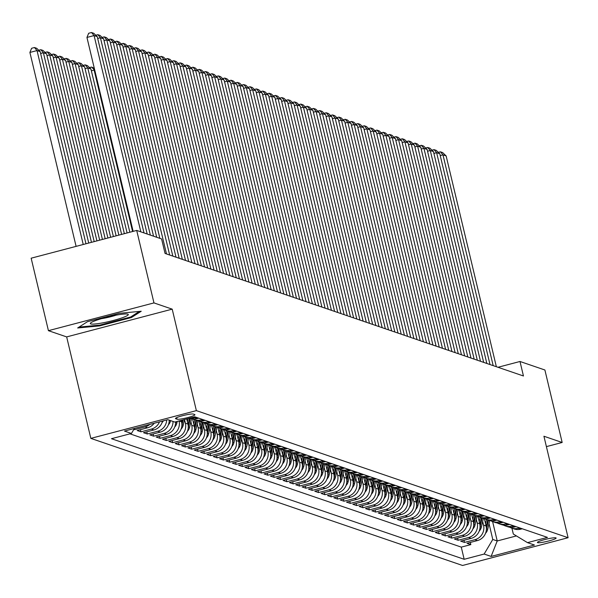 <?xml version="1.0" encoding="UTF-8"?>
<svg xmlns="http://www.w3.org/2000/svg" width="598" height="598" viewBox="0 0 598 598"><rect width="100%" height="100%" fill="white"/><g stroke="black" fill="none" stroke-linecap="round" stroke-linejoin="round"><path stroke-width="0.9" d="M555.893 537.856A9.605 1.166 166.6 0 0 545.615 539.336A9.605 1.166 166.6 0 0 537.423 542.483A9.605 1.166 166.6 0 0 537.639 542.655A9.605 1.166 166.6 0 0 547.925 541.175A9.605 1.166 166.6 0 0 556.11 538.028A9.605 1.166 166.6 0 0 555.893 537.856M90.836 438.379L462.56 565.476L568.1 537.714L196.368 410.624L90.836 438.379L66.662 336.906L172.202 309.151L153.963 302.909L48.423 330.672L66.662 336.906M48.423 330.672L31.156 258.194L136.695 230.432L153.963 302.909M133.847 429.394L134.625 429.656L134.356 428.534M154.179 423.257A12.012 11.706 -71.1 0 1 147.571 427.787L137.159 430.523L140.964 431.823L140.448 429.656M162.544 421.052A12.012 11.706 -71.1 0 1 153.91 429.955L143.505 432.69L147.31 433.991L146.794 431.831M169.234 420.147A12.012 11.706 -71.1 0 1 160.257 432.122L149.844 434.866L153.656 436.166L153.133 433.999M175.558 421.852A12.012 11.706 -71.1 0 1 166.603 434.29L156.19 437.033L159.995 438.334L159.479 436.166M181.231 420.357L181.59 421.867A12.012 11.706 -71.1 0 1 172.942 436.458L162.536 439.201L166.341 440.502L165.825 438.334M186.718 418.914L187.936 424.034A12.012 11.706 -71.1 0 1 179.288 438.633L168.875 441.369L172.68 442.67L172.164 440.502M192.511 418.787L194.275 426.202A12.012 11.706 -71.1 0 1 185.634 440.801L175.221 443.537L179.026 444.837L178.51 442.67M198.857 420.955L200.622 428.37A12.012 11.706 -71.1 0 1 191.973 442.969L181.56 445.704L185.373 447.005L184.857 444.837M205.196 423.13L206.968 430.538A12.012 11.706 -71.1 0 1 198.319 445.136L187.907 447.872L191.711 449.18L191.196 447.012M211.543 425.298L213.307 432.705A12.012 11.706 -71.1 0 1 204.666 447.304L194.253 450.047L198.058 451.348L197.542 449.18M217.889 427.465L219.653 434.873A12.012 11.706 -71.1 0 1 211.004 449.472L200.592 452.215L204.404 453.516L203.881 451.348M224.228 429.633L225.999 437.048A12.012 11.706 -71.1 0 1 217.351 451.647L206.938 454.383L210.743 455.683L210.227 453.516M230.574 431.801L232.338 439.216A12.012 11.706 -71.1 0 1 223.689 453.815L213.284 456.551L217.089 457.851L216.573 455.683M236.92 433.969L238.684 441.384A12.012 11.706 -71.1 0 1 230.036 455.982L219.623 458.718L223.428 460.019L222.912 457.851M243.259 436.136L245.023 443.552A12.012 11.706 -71.1 0 1 236.382 458.15L225.969 460.886L229.774 462.187L229.258 460.026M249.605 438.312L251.369 445.719A12.012 11.706 -71.1 0 1 242.721 460.318L232.308 463.054L236.12 464.362L235.605 462.194M255.944 440.479L257.716 447.887A12.012 11.706 -71.1 0 1 249.067 462.486L238.654 465.229L242.459 466.53L241.943 464.362M262.29 442.647L264.054 450.062A12.012 11.706 -71.1 0 1 255.413 464.653L245.001 467.397L248.805 468.697L248.29 466.53M268.637 444.815L270.401 452.23A12.012 11.706 -71.1 0 1 261.752 466.829L251.339 469.565L255.152 470.865L254.628 468.697M274.975 446.983L276.747 454.398A12.012 11.706 -71.1 0 1 268.098 468.996L257.686 471.732L261.49 473.033L260.975 470.865M281.322 449.15L283.086 456.566A12.012 11.706 -71.1 0 1 274.437 471.164L264.032 473.9L267.837 475.201L267.321 473.033M287.668 451.326L289.432 458.733A12.012 11.706 -71.1 0 1 280.783 473.332L270.371 476.068L274.176 477.368L273.66 475.208M294.007 453.493L295.771 460.901A12.012 11.706 -71.1 0 1 287.13 475.5L276.717 478.243L280.522 479.544L280.006 477.376M300.353 455.661L302.117 463.069A12.012 11.706 -71.1 0 1 293.469 477.667L283.056 480.411L286.868 481.711L286.352 479.544M306.692 457.829L308.463 465.244A12.012 11.706 -71.1 0 1 299.815 479.835L289.402 482.579L293.207 483.879L292.691 481.711M313.038 459.997L314.802 467.412A12.012 11.706 -71.1 0 1 306.161 482.01L295.748 484.746L299.553 486.047L299.037 483.879M319.384 462.164L321.148 469.58A12.012 11.706 -71.1 0 1 312.5 484.178L302.087 486.914L305.899 488.215L305.376 486.047M325.723 464.332L327.495 471.747A12.012 11.706 -71.1 0 1 318.846 486.346L308.433 489.082L312.238 490.382L311.722 488.222M332.069 466.507L333.834 473.915A12.012 11.706 -71.1 0 1 325.185 488.514L314.78 491.25L318.584 492.558L318.069 490.39M338.416 468.675L340.18 476.083A12.012 11.706 -71.1 0 1 331.531 490.681L321.119 493.425L324.923 494.725L324.408 492.558M344.754 470.843L346.519 478.25A12.012 11.706 -71.1 0 1 337.877 492.849L327.465 495.593L331.27 496.893L330.754 494.725M351.101 473.011L352.865 480.426A12.012 11.706 -71.1 0 1 344.216 495.024L333.811 497.76L337.616 499.061L337.1 496.893M357.44 475.178L359.211 482.593A12.012 11.706 -71.1 0 1 350.563 497.192L340.15 499.928L343.955 501.229L343.439 499.061M363.786 477.346L365.55 484.761A12.012 11.706 -71.1 0 1 356.909 499.36L346.496 502.096L350.301 503.396L349.785 501.229M370.132 479.514L371.896 486.929A12.012 11.706 -71.1 0 1 363.248 501.528L352.835 504.264L356.647 505.564L356.131 503.404M376.471 481.689L378.242 489.097A12.012 11.706 -71.1 0 1 369.594 503.695L359.181 506.431L362.986 507.739L362.47 505.572M382.817 483.857L384.581 491.264A12.012 11.706 -71.1 0 1 375.933 505.863L365.528 508.606L369.332 509.907L368.817 507.739M389.163 486.025L390.928 493.44A12.012 11.706 -71.1 0 1 382.279 508.031L371.866 510.774L375.671 512.075L375.155 509.907M395.502 488.192L397.266 495.607A12.012 11.706 -71.1 0 1 388.625 510.206L378.213 512.942L382.017 514.243L381.502 512.075M401.849 490.36L403.613 497.775A12.012 11.706 -71.1 0 1 394.964 512.374L384.559 515.11L388.364 516.41L387.848 514.243M408.187 492.528L409.959 499.943A12.012 11.706 -71.1 0 1 401.31 514.542L390.898 517.277L394.702 518.578L394.187 516.41M414.534 494.703L416.298 502.111A12.012 11.706 -71.1 0 1 407.657 516.709L397.244 519.445L401.049 520.746L400.533 518.586M420.88 496.871L422.644 504.278A12.012 11.706 -71.1 0 1 413.995 518.877L403.583 521.62L407.395 522.921L406.879 520.753M427.219 499.038L428.99 506.446A12.012 11.706 -71.1 0 1 420.342 521.045L409.929 523.788L413.734 525.089L413.218 522.921M433.565 501.206L435.329 508.621A12.012 11.706 -71.1 0 1 426.68 523.213L416.275 525.956L420.08 527.257L419.564 525.089M439.911 503.374L441.675 510.789A12.012 11.706 -71.1 0 1 433.027 525.388L422.614 528.124L426.419 529.424L425.903 527.257M446.25 505.542L448.014 512.957A12.012 11.706 -71.1 0 1 439.373 527.556L428.96 530.291L432.765 531.592L432.249 529.424M452.596 507.709L454.36 515.125A12.012 11.706 -71.1 0 1 445.712 529.723L435.307 532.459L439.111 533.76L438.596 531.6M458.935 509.885L460.707 517.292A12.012 11.706 -71.1 0 1 452.058 531.891L441.645 534.627L445.45 535.935L444.934 533.767M465.281 512.052L467.045 519.46A12.012 11.706 -71.1 0 1 458.404 534.059L447.992 536.802L451.796 538.103L451.281 535.935M471.628 514.22L473.392 521.628A12.012 11.706 -71.1 0 1 464.743 536.227L454.33 538.97L458.143 540.271L457.627 538.103M477.966 516.388L479.738 523.803A12.012 11.706 -71.1 0 1 471.089 538.402L460.677 541.138L464.482 542.438L463.966 540.271M136.695 230.432L161.595 238.946L165.048 253.44L523.452 375.985L519.998 361.484L497.985 367.277M175.648 418.72L177.045 419.198A9.306 1.129 166.6 0 0 187.002 417.763A9.306 1.129 166.6 0 0 194.941 414.713A9.306 1.129 166.6 0 0 194.731 414.549L193.333 414.07A9.306 1.129 166.6 0 0 183.369 415.505A9.306 1.129 166.6 0 0 175.438 418.548A9.306 1.129 166.6 0 0 175.648 418.72L175.55 418.301M511.925 528.176L513.323 534.044L527.496 542.64L547.462 537.393L194.761 416.799L174.795 422.053L167.821 419.669L124.466 431.068L131.44 433.453L111.475 438.708L464.175 559.294L484.141 554.047L492.782 539.448L497.222 540.966L516.41 535.92M527.496 542.64L534.47 545.025L491.115 556.432L484.141 554.047M482.661 521.419L483.543 525.104A12.012 11.706 108.9 0 1 474.894 539.702L464.482 542.438M484.313 518.556L486.077 525.971L483.543 525.104M476.322 519.251L477.197 522.936A12.012 11.706 108.9 0 1 468.548 537.527L458.143 540.271M469.976 517.083L470.85 520.761A12.012 11.706 108.9 0 1 462.209 535.36L451.796 538.103M463.637 514.915L464.511 518.593A12.012 11.706 108.9 0 1 455.863 533.192L445.45 535.935M457.291 512.748L458.165 516.425A12.012 11.706 108.9 0 1 449.517 531.024L439.111 533.76M450.944 510.58L451.826 514.258A12.012 11.706 108.9 0 1 443.178 528.856L432.765 531.592M444.606 508.405L445.48 512.09A12.012 11.706 108.9 0 1 436.832 526.689L426.419 529.424M438.259 506.237L439.134 509.922A12.012 11.706 108.9 0 1 430.493 524.521L420.08 527.257M431.913 504.069L432.795 507.754A12.012 11.706 108.9 0 1 424.146 522.346L413.734 525.089M425.574 501.901L426.449 505.579A12.012 11.706 108.9 0 1 417.8 520.178L407.395 522.921M419.228 499.734L420.102 503.411A12.012 11.706 108.9 0 1 411.461 518.01L401.049 520.746M412.889 497.566L413.764 501.244A12.012 11.706 108.9 0 1 405.115 515.842L394.702 518.578M406.543 495.398L407.417 499.076A12.012 11.706 108.9 0 1 398.769 513.675L388.364 516.41M400.197 493.223L401.079 496.908A12.012 11.706 108.9 0 1 392.43 511.507L382.017 514.243M393.858 491.055L394.732 494.74A12.012 11.706 108.9 0 1 386.084 509.339L375.671 512.075M387.511 488.887L388.386 492.565A12.012 11.706 108.9 0 1 379.745 507.164L369.332 509.907M381.165 486.72L382.047 490.397A12.012 11.706 108.9 0 1 373.399 504.996L362.986 507.739M374.826 484.552L375.701 488.23A12.012 11.706 108.9 0 1 367.052 502.828L356.647 505.564M368.48 482.384L369.355 486.062A12.012 11.706 108.9 0 1 360.714 500.661L350.301 503.396M362.141 480.209L363.016 483.894A12.012 11.706 108.9 0 1 354.367 498.493L343.955 501.229M355.795 478.041L356.67 481.726A12.012 11.706 108.9 0 1 348.021 496.325L337.616 499.061M349.449 475.873L350.331 479.559A12.012 11.706 108.9 0 1 341.682 494.15L331.27 496.893M343.11 473.706L343.985 477.383A12.012 11.706 108.9 0 1 335.336 491.982L324.923 494.725M336.764 471.538L337.638 475.216A12.012 11.706 108.9 0 1 328.997 489.814L318.584 492.558M330.417 469.37L331.299 473.048A12.012 11.706 108.9 0 1 322.651 487.647L312.238 490.382M324.079 467.202L324.953 470.88A12.012 11.706 108.9 0 1 316.305 485.479L305.899 488.215M317.732 465.027L318.607 468.712A12.012 11.706 108.9 0 1 309.966 483.311L299.553 486.047M311.394 462.859L312.268 466.545A12.012 11.706 108.9 0 1 303.62 481.143L293.207 483.879M305.047 460.692L305.922 464.377A12.012 11.706 108.9 0 1 297.273 478.968L286.868 481.711M298.701 458.524L299.583 462.202A12.012 11.706 108.9 0 1 290.934 476.8L280.522 479.544M292.362 456.356L293.237 460.034A12.012 11.706 108.9 0 1 284.588 474.633L274.176 477.368M286.016 454.188L286.891 457.866A12.012 11.706 108.9 0 1 278.249 472.465L267.837 475.201M279.67 452.021L280.552 455.698A12.012 11.706 108.9 0 1 271.903 470.297L261.49 473.033M273.331 449.846L274.205 453.531A12.012 11.706 108.9 0 1 265.557 468.129L255.152 470.865M266.985 447.678L267.859 451.363A12.012 11.706 108.9 0 1 259.218 465.962L248.805 468.697M260.646 445.51L261.52 449.188A12.012 11.706 108.9 0 1 252.872 463.786L242.459 466.53M254.3 443.342L255.174 447.02A12.012 11.706 108.9 0 1 246.526 461.619L236.12 464.362M247.953 441.175L248.835 444.852A12.012 11.706 108.9 0 1 240.187 459.451L229.774 462.187M241.614 439.007L242.489 442.684A12.012 11.706 108.9 0 1 233.84 457.283L223.428 460.019M235.268 436.832L236.143 440.517A12.012 11.706 108.9 0 1 227.502 455.115L217.089 457.851M228.922 434.664L229.804 438.349A12.012 11.706 108.9 0 1 221.155 452.948L210.743 455.683M222.583 432.496L223.458 436.181A12.012 11.706 108.9 0 1 214.809 450.772L204.404 453.516M216.237 430.328L217.111 434.006A12.012 11.706 108.9 0 1 208.47 448.605L198.058 451.348M209.891 428.161L210.773 431.838A12.012 11.706 108.9 0 1 202.124 446.437L191.711 449.18M203.552 425.993L204.426 429.67A12.012 11.706 108.9 0 1 195.778 444.269L185.373 447.005M197.205 423.825L198.088 427.503A12.012 11.706 108.9 0 1 189.439 442.101L179.026 444.837M190.867 421.65L191.741 425.335A12.012 11.706 108.9 0 1 183.093 439.934L172.68 442.67M181.089 429.117A7.953 7.759 -71.1 0 0 183.22 425.208L184.52 419.497L185.395 423.167A12.012 11.706 108.9 0 1 176.754 437.766L166.341 440.502M179.041 420.932L179.056 420.999A12.012 11.706 108.9 0 1 170.408 435.591L159.995 438.334M129.96 433.842L461.275 547.118L470.828 544.606L470.312 542.438M486.077 525.971A12.012 11.706 -71.1 0 1 477.428 540.57L467.023 543.305L470.828 544.606M173.039 421.448A12.012 11.706 108.9 0 1 164.061 433.423L153.656 436.166M166.685 419.96A12.012 11.706 108.9 0 1 157.723 431.255L147.31 433.991M159.479 421.859A12.012 11.706 108.9 0 1 151.376 429.087L140.964 431.823M149.777 424.416A12.012 11.706 108.9 0 1 145.03 426.92L134.625 429.656M196.211 417.292L194.731 417.681A12.012 11.706 108.9 0 1 190.314 417.972M189.91 418.077L190.62 418.316A12.012 11.706 -71.1 0 0 197.273 418.548L198.745 418.159M202.55 419.46L201.078 419.848A12.012 11.706 108.9 0 1 192.578 418.802M194.425 419.617L196.966 420.484A12.012 11.706 -71.1 0 0 203.612 420.723L205.092 420.334M208.896 421.635L207.416 422.024A12.012 11.706 108.9 0 1 198.925 420.97M200.771 421.792L203.305 422.659A12.012 11.706 -71.1 0 0 209.958 422.891L211.43 422.502M215.243 423.803L213.763 424.191A12.012 11.706 108.9 0 1 205.271 423.137M207.117 423.96L209.651 424.827A12.012 11.706 -71.1 0 0 216.297 425.058L217.777 424.67M221.581 425.97L220.109 426.359A12.012 11.706 108.9 0 1 211.61 425.305M213.456 426.127L215.998 426.994A12.012 11.706 -71.1 0 0 222.643 427.226L224.123 426.837M227.928 428.138L226.448 428.527A12.012 11.706 108.9 0 1 217.956 427.473M219.802 428.295L222.336 429.162A12.012 11.706 -71.1 0 0 228.989 429.394L230.462 429.005M234.274 430.306L232.794 430.695A12.012 11.706 108.9 0 1 224.302 429.641M226.141 430.463L228.683 431.33A12.012 11.706 -71.1 0 0 235.328 431.562L236.808 431.173M240.613 432.474L239.14 432.862A12.012 11.706 108.9 0 1 230.641 431.816M232.487 432.631L235.029 433.498A12.012 11.706 -71.1 0 0 241.674 433.729L243.154 433.341M246.959 434.649L245.479 435.038A12.012 11.706 108.9 0 1 236.987 433.984M238.834 434.798L241.368 435.665A12.012 11.706 -71.1 0 0 248.021 435.905L249.493 435.516M253.298 436.817L251.825 437.205A12.012 11.706 108.9 0 1 243.334 436.151M245.173 436.974L247.714 437.841A12.012 11.706 -71.1 0 0 254.359 438.072L255.839 437.684M259.644 438.984L258.164 439.373A12.012 11.706 108.9 0 1 249.672 438.319M251.519 439.141L254.053 440.008A12.012 11.706 -71.1 0 0 260.706 440.24L262.178 439.851M265.99 441.152L264.51 441.541A12.012 11.706 108.9 0 1 256.019 440.487M257.865 441.309L260.399 442.176A12.012 11.706 -71.1 0 0 267.044 442.408L268.524 442.019M272.329 443.32L270.857 443.709A12.012 11.706 108.9 0 1 262.358 442.655M264.204 443.477L266.745 444.344A12.012 11.706 -71.1 0 0 273.391 444.576L274.871 444.187M278.675 445.488L277.195 445.876A12.012 11.706 108.9 0 1 268.704 444.83M270.55 445.645L273.084 446.512A12.012 11.706 -71.1 0 0 279.737 446.743L281.209 446.355M285.022 447.655L283.542 448.044A12.012 11.706 108.9 0 1 275.05 446.998M276.896 447.812L279.43 448.679A12.012 11.706 -71.1 0 0 286.076 448.911L287.556 448.53M291.361 449.831L289.888 450.219A12.012 11.706 108.9 0 1 281.389 449.165M283.235 449.98L285.777 450.855A12.012 11.706 -71.1 0 0 292.422 451.086L293.902 450.698M297.707 451.998L296.227 452.387A12.012 11.706 108.9 0 1 287.735 451.333M289.582 452.155L292.116 453.022A12.012 11.706 -71.1 0 0 298.768 453.254L300.241 452.865M304.046 454.166L302.573 454.555A12.012 11.706 108.9 0 1 294.081 453.501M295.92 454.323L298.462 455.19A12.012 11.706 -71.1 0 0 305.107 455.422L306.587 455.033M310.392 456.334L308.912 456.723A12.012 11.706 108.9 0 1 300.42 455.669M302.267 456.491L304.801 457.358A12.012 11.706 -71.1 0 0 311.453 457.59L312.926 457.201M316.738 458.502L315.258 458.89A12.012 11.706 108.9 0 1 306.767 457.836M308.613 458.659L311.147 459.526A12.012 11.706 -71.1 0 0 317.792 459.757L319.272 459.369M323.077 460.669L321.604 461.058A12.012 11.706 108.9 0 1 313.105 460.012M314.952 460.826L317.493 461.693A12.012 11.706 -71.1 0 0 324.138 461.925L325.618 461.536M329.423 462.837L327.943 463.226A12.012 11.706 108.9 0 1 319.452 462.179M321.298 462.994L323.832 463.861A12.012 11.706 -71.1 0 0 330.485 464.1L331.957 463.712M335.77 465.012L334.289 465.401A12.012 11.706 108.9 0 1 325.798 464.347M327.644 465.169L330.178 466.036A12.012 11.706 -71.1 0 0 336.824 466.268L338.304 465.879M342.108 467.18L340.636 467.569A12.012 11.706 108.9 0 1 332.137 466.515M333.983 467.337L336.524 468.204A12.012 11.706 -71.1 0 0 343.17 468.436L344.65 468.047M348.455 469.348L346.975 469.736A12.012 11.706 108.9 0 1 338.483 468.683M340.329 469.505L342.863 470.372A12.012 11.706 -71.1 0 0 349.516 470.604L350.989 470.215M354.793 471.516L353.321 471.904A12.012 11.706 108.9 0 1 344.829 470.85M346.668 471.673L349.21 472.54A12.012 11.706 -71.1 0 0 355.855 472.771L357.335 472.383M361.14 473.683L359.66 474.072A12.012 11.706 108.9 0 1 351.168 473.018M353.014 473.84L355.548 474.707A12.012 11.706 -71.1 0 0 362.201 474.939L363.681 474.55M367.486 475.851L366.006 476.24A12.012 11.706 108.9 0 1 357.514 475.193M359.361 476.008L361.895 476.875A12.012 11.706 -71.1 0 0 368.54 477.107L370.02 476.718M373.825 478.026L372.352 478.415A12.012 11.706 108.9 0 1 363.853 477.361M365.699 478.176L368.241 479.043A12.012 11.706 -71.1 0 0 374.886 479.282L376.366 478.893M380.171 480.194L378.691 480.583A12.012 11.706 108.9 0 1 370.199 479.529M372.046 480.351L374.58 481.218A12.012 11.706 -71.1 0 0 381.232 481.45L382.705 481.061M386.517 482.362L385.037 482.75A12.012 11.706 108.9 0 1 376.546 481.696M378.392 482.519L380.926 483.386A12.012 11.706 -71.1 0 0 387.571 483.618L389.051 483.229M392.856 484.53L391.384 484.918A12.012 11.706 108.9 0 1 382.884 483.864M384.731 484.686L387.272 485.554A12.012 11.706 -71.1 0 0 393.918 485.785L395.398 485.397M399.202 486.697L397.722 487.086A12.012 11.706 108.9 0 1 389.231 486.032M391.077 486.854L393.611 487.721A12.012 11.706 -71.1 0 0 400.264 487.953L401.736 487.564M405.541 488.865L404.069 489.254A12.012 11.706 108.9 0 1 395.577 488.207M397.416 489.022L399.957 489.889A12.012 11.706 -71.1 0 0 406.603 490.121L408.083 489.732M411.887 491.033L410.407 491.421A12.012 11.706 108.9 0 1 401.916 490.375M403.762 491.19L406.296 492.057A12.012 11.706 -71.1 0 0 412.949 492.289L414.429 491.907M418.234 493.208L416.754 493.597A12.012 11.706 108.9 0 1 408.262 492.543M410.108 493.357L412.642 494.232A12.012 11.706 -71.1 0 0 419.295 494.464L420.768 494.075M424.573 495.376L423.1 495.764A12.012 11.706 108.9 0 1 414.601 494.71M416.447 495.533L418.989 496.4A12.012 11.706 -71.1 0 0 425.634 496.632L427.114 496.243M430.919 497.543L429.439 497.932A12.012 11.706 108.9 0 1 420.947 496.878M422.793 497.7L425.328 498.568A12.012 11.706 -71.1 0 0 431.98 498.799L433.453 498.411M437.265 499.711L435.785 500.1A12.012 11.706 108.9 0 1 427.293 499.046M429.14 499.868L431.674 500.735A12.012 11.706 -71.1 0 0 438.319 500.967L439.799 500.578M443.604 501.879L442.131 502.268A12.012 11.706 108.9 0 1 433.632 501.214M435.479 502.036L438.02 502.903A12.012 11.706 -71.1 0 0 444.665 503.135L446.145 502.746M449.95 504.047L448.47 504.435A12.012 11.706 108.9 0 1 439.979 503.389M441.825 504.204L444.359 505.071A12.012 11.706 -71.1 0 0 451.012 505.303L452.484 504.914M456.289 506.222L454.816 506.603A12.012 11.706 108.9 0 1 446.325 505.557M448.164 506.371L450.705 507.239A12.012 11.706 -71.1 0 0 457.35 507.478L458.83 507.089M462.635 508.39L461.155 508.778A12.012 11.706 108.9 0 1 452.664 507.724M454.51 508.547L457.044 509.414A12.012 11.706 -71.1 0 0 463.697 509.646L465.177 509.257M468.982 510.557L467.501 510.946A12.012 11.706 108.9 0 1 459.01 509.892M460.856 510.714L463.39 511.582A12.012 11.706 -71.1 0 0 470.043 511.813L471.516 511.425M475.32 512.725L473.848 513.114A12.012 11.706 108.9 0 1 465.349 512.06M467.195 512.882L469.736 513.749A12.012 11.706 -71.1 0 0 476.382 513.981L477.862 513.592M481.667 514.893L480.187 515.282A12.012 11.706 108.9 0 1 471.695 514.228M473.541 515.05L476.075 515.917A12.012 11.706 -71.1 0 0 482.728 516.149L484.201 515.76M488.013 517.061L486.533 517.449A12.012 11.706 108.9 0 1 478.041 516.395M479.888 517.218L482.422 518.085A12.012 11.706 -71.1 0 0 489.067 518.317L490.547 517.928M494.352 519.228L492.879 519.617A12.012 11.706 108.9 0 1 484.38 518.571M486.226 519.385L488.768 520.253A12.012 11.706 -71.1 0 0 495.413 520.484L496.893 520.096M500.698 521.404L499.218 521.792A12.012 11.706 108.9 0 1 490.726 520.738M492.573 521.553L495.107 522.428A12.012 11.706 -71.1 0 0 501.759 522.659L503.232 522.271M507.037 523.571L505.564 523.96A12.012 11.706 108.9 0 1 497.073 522.906M498.911 523.728L501.453 524.596A12.012 11.706 -71.1 0 0 508.098 524.827L509.578 524.439M513.383 525.739L511.903 526.128A12.012 11.706 108.9 0 1 503.411 525.074M505.258 525.896L507.799 526.763A12.012 11.706 -71.1 0 0 514.444 526.995L515.925 526.606M519.729 527.907L518.249 528.296A12.012 11.706 108.9 0 1 509.758 527.242M511.604 528.064L514.138 528.931A12.012 11.706 -71.1 0 0 520.791 529.163L522.263 528.774M546.4 446.624L562.165 442.483L544.898 369.998L519.998 361.484M562.165 442.483L543.926 436.241L568.1 537.714M172.202 309.151L196.368 410.624M492.603 521.568L497.222 540.966L491.115 556.432M489.007 523.586L492.782 539.448M134.401 428.452L131.44 433.453M461.275 547.118L464.175 559.294M77.658 327.973L99.672 325.888L131.448 317.523L141.225 311.252L119.211 313.337L87.428 321.702L77.658 327.973M131.239 316.619L131.448 317.523M99.492 325.14L99.672 325.888M140.836 231.852L94.08 35.566L86.949 37.442L133.145 231.366M144.013 232.936L97.25 36.65L94.08 35.566L91.516 32.524L93.737 33.286L97.25 36.65M86.949 37.442L88.661 33.271L91.516 32.524M83.227 244.492L37.031 50.576L40.201 51.66L85.97 243.775M29.9 52.445L31.619 48.281L34.467 47.526L37.031 50.576L29.9 52.445L76.096 246.369M34.467 47.526L36.687 48.288L40.201 51.66M127.837 314.159A19.517 2.37 166.6 0 0 127.74 314.122A19.517 2.37 166.6 0 0 108.754 316.731A19.517 2.37 166.6 0 0 90.627 322.965A19.517 2.37 166.6 0 0 90.761 323.907A19.517 2.37 166.6 0 0 113.426 320.446A19.517 2.37 166.6 0 0 127.837 314.159M139.319 311.431L130.626 317.007L99.836 325.11L79.041 327.084M101.481 318.652A13.358 1.622 166.6 0 0 116.109 315.161M147.183 234.02L100.419 37.734L97.683 38.459M150.352 235.104L103.596 38.818L100.419 37.734L97.863 34.691L100.083 35.454L103.596 38.818M95.777 35.237L97.863 34.691M153.529 236.188L106.765 39.902L104.022 40.627M156.698 237.271L109.935 40.993L106.765 39.902L104.202 36.859L106.422 37.622L109.935 40.993M102.123 37.412L104.202 36.859M159.868 238.355L113.112 42.077L110.368 42.794M166.498 253.941L116.281 43.161L113.112 42.077L110.548 39.027L112.768 39.789L116.281 43.161M108.462 39.58L110.548 39.027M169.668 255.025L119.451 44.245L116.707 44.962M172.837 256.108L122.62 45.328L119.451 44.245L116.894 41.202L119.114 41.957L122.62 45.328M114.809 41.748L116.894 41.202M88.713 243.05L43.377 52.744L46.547 53.827L91.457 242.332M38.728 50.247L40.814 49.701L43.377 52.744L40.634 53.461M40.814 49.701L43.034 50.456L46.547 53.827M94.192 241.614L49.716 54.911L52.893 55.995L96.936 240.889M45.074 52.415L47.16 51.869L49.716 54.911L46.973 55.629M47.16 51.869L49.38 52.624L52.893 55.995M99.679 240.172L56.063 57.079L59.232 58.163L102.422 239.447M51.421 54.582L53.499 54.037L56.063 57.079L53.319 57.797M53.499 54.037L55.719 54.792L59.232 58.163M162.058 422.607A7.953 7.759 -71.1 0 0 163.381 420.835M105.166 238.729L62.401 59.247L65.578 60.331L107.902 238.004M57.759 56.75L59.845 56.205L62.401 59.247L59.665 59.972M59.845 56.205L62.065 56.967L65.578 60.331M176.006 257.192L125.797 46.412L123.053 47.13M179.183 258.276L128.966 47.496L125.797 46.412L123.233 43.37L125.453 44.125L128.966 47.496M121.155 43.916L123.233 43.37M168.404 424.774A7.953 7.759 -71.1 0 0 170.535 420.872L170.594 420.611M110.645 237.286L68.748 61.415L71.917 62.498L113.388 236.561M64.106 58.918L66.184 58.372L68.748 61.415L66.004 62.14M169.219 420.88A7.953 7.759 -71.1 0 0 169.331 420.461L169.391 420.2M66.184 58.372L68.404 59.135L71.917 62.498M182.353 259.36L132.136 48.58L129.4 49.305M185.522 260.444L135.312 49.664L132.136 48.58L129.579 45.538L131.799 46.293L135.312 49.664M127.494 46.083L129.579 45.538M174.751 426.942A7.953 7.759 -71.1 0 0 176.881 423.04L177.247 421.403M116.132 235.844L75.094 63.582L78.263 64.674L118.867 235.119M70.452 61.093L72.53 60.54L75.094 63.582L72.351 64.307M175.565 423.048A7.953 7.759 -71.1 0 0 175.67 422.629L175.864 421.769M72.53 60.54L74.75 61.302L78.263 64.674M188.699 261.528L138.482 50.748L135.739 51.473M191.868 262.612L141.651 51.832L138.482 50.748L135.918 47.705L138.138 48.468L141.651 51.832M133.84 48.251L135.918 47.705M121.611 234.401L81.433 65.758L84.61 66.841L124.354 233.676M76.791 63.261L78.876 62.708L81.433 65.758L78.697 66.475M181.912 425.223A7.953 7.759 -71.1 0 0 182.016 424.797L183.138 419.856M182.263 420.088L181.725 422.48M78.876 62.708L81.096 63.47L84.61 66.841M195.038 263.696L144.828 52.916L142.085 53.641M198.215 264.779L147.998 53.999L144.828 52.916L142.264 49.873L144.484 50.636L147.998 53.999M140.179 50.419L142.264 49.873M187.436 431.285A7.953 7.759 -71.1 0 0 189.566 427.376L191.554 418.593M127.097 232.958L87.779 67.925L90.948 69.009L129.833 232.233M187.406 421.822L188.153 418.54M83.137 65.429L85.215 64.883L87.779 67.925L85.036 68.643M188.25 427.391A7.953 7.759 -71.1 0 0 188.363 426.965L190.343 418.226M189.536 418.174L188.064 424.647M85.215 64.883L87.435 65.638L90.948 69.009M201.384 265.863L151.167 55.091L148.431 55.808M204.553 266.947L154.344 56.175L151.167 55.091L148.61 52.041L150.831 52.803L154.344 56.175M146.525 52.594L148.61 52.041M193.774 433.453A7.953 7.759 -71.1 0 0 195.912 429.543L197.901 420.76M193.752 423.989L194.716 419.721M132.577 231.516L94.125 70.093L91.382 70.811M194.597 429.558A7.953 7.759 -71.1 0 0 194.701 429.132L196.69 420.394M195.927 420.132L194.41 426.823M94.776 70.317L91.561 67.051L94.297 68.307M89.476 67.596L91.561 67.051M207.73 268.039L157.513 57.258L154.77 57.976M210.9 269.122L160.683 58.342L157.513 57.258L154.949 54.209L157.169 54.971L160.683 58.342M152.871 54.762L154.949 54.209M200.121 435.621A7.953 7.759 -71.1 0 0 202.251 431.719L204.247 422.935M200.098 426.157L201.063 421.889M200.935 431.726A7.953 7.759 -71.1 0 0 201.048 431.308L203.028 422.562M202.266 422.3L200.749 428.99M214.069 270.206L163.859 59.426L161.116 60.144M217.246 271.29L167.029 60.51L163.859 59.426L161.296 56.384L163.516 57.139L167.029 60.51M159.21 56.93L161.296 56.384M206.467 437.788A7.953 7.759 -71.1 0 0 208.597 433.886L210.586 425.103M206.437 428.325L207.409 424.057M207.282 433.894A7.953 7.759 -71.1 0 0 207.394 433.475L209.375 424.73M208.612 424.468L207.095 431.158M220.415 272.374L170.198 61.594L167.455 62.312M223.585 273.458L173.368 62.678L170.198 61.594L167.642 58.552L169.862 59.307L173.368 62.678M165.556 59.097L167.642 58.552M212.806 439.956A7.953 7.759 -71.1 0 0 214.936 436.054L216.932 427.271M212.783 430.5L213.748 426.225M213.628 436.062A7.953 7.759 -71.1 0 0 213.733 435.643L215.714 426.897M214.959 426.636L213.441 433.326M226.754 274.542L176.545 63.762L173.801 64.487M229.931 275.626L179.714 64.846L176.545 63.762L173.981 60.719L176.201 61.474L179.714 64.846M171.903 61.265L173.981 60.719M219.152 442.131A7.953 7.759 -71.1 0 0 221.282 438.222L223.278 429.439M219.122 432.668L220.094 428.392M219.967 438.229A7.953 7.759 -71.1 0 0 220.079 437.811L222.06 429.065M221.297 428.803L219.78 435.494M233.1 276.71L182.883 65.93L180.148 66.655M236.27 277.793L186.06 67.013L182.883 65.93L180.327 62.887L182.547 63.65L186.06 67.013M178.241 63.433L180.327 62.887M225.498 444.299A7.953 7.759 -71.1 0 0 227.629 440.39L229.617 431.607M225.468 434.836L226.44 430.567M226.313 440.405A7.953 7.759 -71.1 0 0 226.418 439.979L228.406 431.233M227.644 430.979L226.126 437.661M239.447 278.877L189.23 68.097L186.486 68.822M242.616 279.961L192.399 69.181L189.23 68.097L186.666 65.055L188.886 65.817L192.399 69.181M184.588 65.608L186.666 65.055M231.837 446.467A7.953 7.759 -71.1 0 0 233.968 442.557L235.963 433.774M231.815 437.003L232.779 432.735M232.659 442.572A7.953 7.759 -71.1 0 0 232.764 442.146L234.745 433.408M233.982 433.146L232.473 439.829M245.785 281.045L195.576 70.272L192.833 70.99M248.962 282.136L198.745 71.356L195.576 70.272L193.012 67.223L195.232 67.985L198.745 71.356M190.926 67.776L193.012 67.223M238.183 448.635A7.953 7.759 -71.1 0 0 240.314 444.733L242.302 435.942M238.154 439.171L239.125 434.903M238.998 444.74A7.953 7.759 -71.1 0 0 239.11 444.314L241.091 435.576M240.329 435.314L238.811 442.004M252.132 283.22L201.915 72.44L199.179 73.158M255.301 284.304L205.092 73.524L201.915 72.44L199.358 69.398L201.578 70.153L205.092 73.524M197.273 69.944L199.358 69.398M244.522 450.802A7.953 7.759 -71.1 0 0 246.66 446.9L248.648 438.117M244.5 441.339L245.472 437.071M245.344 446.908A7.953 7.759 -71.1 0 0 245.449 446.489L247.437 437.743M246.675 437.482L245.158 444.172M258.478 285.388L208.261 74.608L205.518 75.326M261.647 286.472L211.43 75.692L208.261 74.608L205.697 71.566L207.917 72.321L211.43 75.692M203.619 72.111L205.697 71.566M250.868 452.97A7.953 7.759 -71.1 0 0 252.999 449.068L254.995 440.285M250.846 443.507L251.81 439.238M251.691 449.076A7.953 7.759 -71.1 0 0 251.795 448.657L253.776 439.911M253.014 439.65L251.496 446.34M264.817 287.556L214.607 76.776L211.864 77.493M267.994 288.64L217.777 77.86L214.607 76.776L212.043 73.733L214.263 74.488L217.777 77.86M209.958 74.279L212.043 73.733M257.215 455.138A7.953 7.759 -71.1 0 0 259.345 451.236L261.333 442.453M257.185 445.682L258.157 441.406M258.03 451.243A7.953 7.759 -71.1 0 0 258.142 450.825L260.123 442.079M259.36 441.817L257.843 448.507M271.163 289.724L220.946 78.943L218.203 79.669M274.333 290.807L224.115 80.027L220.946 78.943L218.39 75.901L220.61 76.664L224.115 80.027M216.304 76.447L218.39 75.901M263.554 457.313A7.953 7.759 -71.1 0 0 265.684 453.404L267.68 444.62M263.531 447.85L264.495 443.574M264.376 453.411A7.953 7.759 -71.1 0 0 264.48 452.992L266.461 444.247M265.706 443.993L264.189 450.675M277.502 291.891L227.292 81.111L224.549 81.836M280.679 292.975L230.462 82.195L227.292 81.111L224.728 78.069L226.948 78.831L230.462 82.195M222.65 78.615L224.728 78.069M269.9 459.481A7.953 7.759 -71.1 0 0 272.03 455.571L274.026 446.788M269.87 450.017L270.842 445.749M270.715 455.586A7.953 7.759 -71.1 0 0 270.827 455.16L272.808 446.422M272.045 446.16L270.528 452.843M283.848 294.059L233.631 83.279L230.895 84.004M287.018 295.143L236.808 84.37L233.631 83.279L231.075 80.237L233.295 80.999L236.808 84.37M228.989 80.79L231.075 80.237M276.246 461.649A7.953 7.759 -71.1 0 0 278.376 457.739L280.365 448.956M276.216 452.185L277.188 447.917M277.061 457.754A7.953 7.759 -71.1 0 0 277.166 457.328L279.154 448.59M278.391 448.328L276.874 455.018M290.194 296.227L239.977 85.454L237.234 86.172M293.364 297.318L243.147 86.538L239.977 85.454L237.413 82.404L239.634 83.167L243.147 86.538M235.335 82.958L237.413 82.404M282.585 463.816A7.953 7.759 -71.1 0 0 284.715 459.914L286.711 451.124M282.562 454.353L283.527 450.085M283.407 459.922A7.953 7.759 -71.1 0 0 283.512 459.496L285.493 450.757M284.738 450.496L283.22 457.186M296.533 298.402L246.324 87.622L243.58 88.34M299.71 299.486L249.493 88.706L246.324 87.622L243.76 84.58L245.98 85.335L249.493 88.706M241.674 85.125L243.76 84.58M288.931 465.984A7.953 7.759 -71.1 0 0 291.062 462.082L293.05 453.299M288.901 456.521L289.873 452.252M289.746 462.09A7.953 7.759 -71.1 0 0 289.858 461.671L291.839 452.925M291.077 452.664L289.559 459.354M302.88 300.57L252.662 89.79L249.927 90.507M306.049 301.654L255.839 90.874L252.662 89.79L250.106 86.747L252.326 87.502L255.839 90.874M248.021 87.293L250.106 86.747M295.27 468.152A7.953 7.759 -71.1 0 0 297.408 464.25L299.396 455.467M295.248 458.688L296.219 454.42M296.092 464.257A7.953 7.759 -71.1 0 0 296.197 463.839L298.185 455.093M297.423 454.831L295.905 461.521M309.226 302.738L259.009 91.957L256.265 92.683M312.395 303.821L262.178 93.041L259.009 91.957L256.445 88.915L258.665 89.67L262.178 93.041M254.367 89.461L256.445 88.915M301.616 470.32A7.953 7.759 -71.1 0 0 303.747 466.418L305.742 457.634M301.594 460.864L302.558 456.588M302.439 466.425A7.953 7.759 -71.1 0 0 302.543 466.006L304.524 457.261M303.762 456.999L302.244 463.689M315.565 304.905L265.355 94.125L262.612 94.85M318.741 305.989L268.524 95.209L265.355 94.125L262.791 91.083L265.011 91.845L268.524 95.209M260.706 91.629L262.791 91.083M307.963 472.495A7.953 7.759 -71.1 0 0 310.093 468.585L312.081 459.802M307.933 463.031L308.904 458.756M308.777 468.6A7.953 7.759 -71.1 0 0 308.889 468.174L310.87 459.428M310.108 459.174L308.59 465.857M321.911 307.073L271.694 96.293L268.951 97.018M325.08 308.157L274.871 97.377L271.694 96.293L269.137 93.251L271.357 94.013L274.871 97.377M267.052 93.796L269.137 93.251M314.301 474.663A7.953 7.759 -71.1 0 0 316.432 470.753L318.428 461.97M314.279 465.199L315.243 460.931M315.124 470.768A7.953 7.759 -71.1 0 0 315.228 470.342L317.209 461.604M316.454 461.342L314.937 468.025M328.257 309.241L278.04 98.468L275.297 99.186M331.427 310.325L281.209 99.552L278.04 98.468L275.476 95.418L277.696 96.181L281.209 99.552M273.398 95.972L275.476 95.418M320.648 476.83A7.953 7.759 -71.1 0 0 322.778 472.921L324.774 464.138M320.618 467.367L321.589 463.099M321.462 472.936A7.953 7.759 -71.1 0 0 321.575 472.51L323.555 463.771M322.793 463.51L321.276 470.2M334.596 311.416L284.379 100.636L281.643 101.354M337.765 312.5L287.556 101.72L284.379 100.636L281.822 97.586L284.043 98.349L287.556 101.72M279.737 98.139L281.822 97.586M326.994 478.998A7.953 7.759 -71.1 0 0 329.124 475.096L331.113 466.313M326.964 469.535L327.936 465.266M327.809 475.104A7.953 7.759 -71.1 0 0 327.913 474.685L329.902 465.939M329.139 465.678L327.622 472.368M340.942 313.584L290.725 102.804L287.982 103.521M344.112 314.668L293.895 103.888L290.725 102.804L288.161 99.761L290.381 100.516L293.895 103.888M286.083 100.307L288.161 99.761M333.333 481.166A7.953 7.759 -71.1 0 0 335.463 477.264L337.459 468.481M333.31 471.702L334.275 467.434M334.155 477.271A7.953 7.759 -71.1 0 0 334.26 476.853L336.24 468.107M335.485 467.845L333.968 474.535M347.281 315.751L297.071 104.971L294.328 105.689M350.458 316.835L300.241 106.055L297.071 104.971L294.508 101.929L296.728 102.684L300.241 106.055M292.422 102.475L294.508 101.929M339.679 483.334A7.953 7.759 -71.1 0 0 341.809 479.432L343.798 470.648M339.649 473.878L340.621 469.602M340.494 479.439A7.953 7.759 -71.1 0 0 340.606 479.02L342.587 470.275M341.824 470.013L340.307 476.703M353.627 317.919L303.41 107.139L300.674 107.864M356.797 319.003L306.587 108.223L303.41 107.139L300.854 104.097L303.074 104.852L306.587 108.223M298.768 104.643L300.854 104.097M346.018 485.509A7.953 7.759 -71.1 0 0 348.156 481.599L350.144 472.816M345.995 476.045L346.967 471.77M346.84 481.607A7.953 7.759 -71.1 0 0 346.945 481.188L348.933 472.442M348.171 472.181L346.653 478.871M359.974 320.087L309.757 109.307L307.013 110.032M363.143 321.171L312.926 110.391L309.757 109.307L307.193 106.265L309.413 107.027L312.926 110.391M305.115 106.81L307.193 106.265M352.364 487.676A7.953 7.759 -71.1 0 0 354.494 483.767L356.49 474.984M352.342 478.213L353.306 473.945M353.186 483.782A7.953 7.759 -71.1 0 0 353.291 483.356L355.272 474.61M354.509 474.356L352.992 481.039M366.312 322.255L316.103 111.475L313.359 112.2M369.489 323.339L319.272 112.559L316.103 111.475L313.539 108.432L315.759 109.195L319.272 112.559M311.453 108.986L313.539 108.432M358.71 489.844A7.953 7.759 -71.1 0 0 360.841 485.935L362.829 477.152M358.68 480.381L359.652 476.113M359.525 485.95A7.953 7.759 -71.1 0 0 359.637 485.524L361.618 476.785M360.856 476.524L359.338 483.206M372.659 324.422L322.442 113.65L319.698 114.368M375.828 325.514L325.618 114.734L322.442 113.65L319.885 110.6L322.105 111.363L325.618 114.734M317.8 111.153L319.885 110.6M365.049 492.012A7.953 7.759 -71.1 0 0 367.179 488.11L369.175 479.319M365.027 482.549L365.991 478.28M365.871 488.118A7.953 7.759 -71.1 0 0 365.976 487.691L367.957 478.953M367.202 478.692L365.684 485.382M379.005 326.598L328.788 115.818L326.045 116.535M382.174 327.682L331.957 116.902L328.788 115.818L326.224 112.775L328.444 113.53L331.957 116.902M324.146 113.321L326.224 112.775M371.395 494.18A7.953 7.759 -71.1 0 0 373.526 490.278L375.522 481.495M371.365 484.716L372.337 480.448M372.21 490.285A7.953 7.759 -71.1 0 0 372.322 489.867L374.303 481.121M373.541 480.859L372.023 487.549M385.344 328.765L335.127 117.985L332.391 118.703M388.513 329.849L338.304 119.069L335.127 117.985L332.57 114.943L334.79 115.698L338.304 119.069M330.485 115.489L332.57 114.943M377.742 496.347A7.953 7.759 -71.1 0 0 379.872 492.446L381.86 483.662M377.712 486.884L378.684 482.616M378.556 492.453A7.953 7.759 -71.1 0 0 378.661 492.034L380.649 483.289M379.887 483.027L378.37 489.717M391.69 330.933L341.473 120.153L338.73 120.871M394.859 332.017L344.642 121.237L341.473 120.153L338.909 117.111L341.129 117.866L344.642 121.237M336.831 117.657L338.909 117.111M384.08 498.515A7.953 7.759 -71.1 0 0 386.211 494.613L388.207 485.83M384.058 489.059L385.022 484.784M384.903 494.621A7.953 7.759 -71.1 0 0 385.007 494.202L386.988 485.456M386.233 485.195L384.716 491.885M398.029 333.101L347.819 122.321L345.076 123.046M401.206 334.185L350.989 123.405L347.819 122.321L345.255 119.279L347.475 120.041L350.989 123.405M343.177 119.824L345.255 119.279M390.427 500.69A7.953 7.759 -71.1 0 0 392.557 496.781L394.545 487.998M390.397 491.227L391.369 486.951M391.242 496.789A7.953 7.759 -71.1 0 0 391.354 496.37L393.335 487.624M392.572 487.37L391.055 494.053M404.375 335.269L354.158 124.489L351.422 125.214M407.544 336.353L357.335 125.573L354.158 124.489L351.602 121.446L353.822 122.209L357.335 125.573M349.516 121.992L351.602 121.446M396.766 502.858A7.953 7.759 -71.1 0 0 398.903 498.949L400.892 490.166M396.743 493.395L397.715 489.127M397.588 498.964A7.953 7.759 -71.1 0 0 397.692 498.538L399.681 489.799M398.918 489.538L397.401 496.22M410.721 337.436L360.504 126.656L357.761 127.381M413.891 338.52L363.674 127.748L360.504 126.656L357.94 123.614L360.16 124.377L363.674 127.748M355.862 124.167L357.94 123.614M403.112 505.026A7.953 7.759 -71.1 0 0 405.242 501.117L407.238 492.333M403.089 495.563L404.054 491.294M403.934 501.131A7.953 7.759 -71.1 0 0 404.039 500.705L406.02 491.967M405.257 491.706L403.74 498.396M417.06 339.604L366.851 128.832L364.107 129.549M420.237 340.696L370.02 129.916L366.851 128.832L364.287 125.782L366.507 126.544L370.02 129.916M362.201 126.335L364.287 125.782M409.458 507.194A7.953 7.759 -71.1 0 0 411.588 503.292L413.577 494.501M409.428 497.73L410.4 493.462M410.273 503.299A7.953 7.759 -71.1 0 0 410.385 502.873L412.366 494.135M411.603 493.873L410.086 500.563M423.406 341.779L373.189 130.999L370.446 131.717M426.576 342.863L376.366 132.083L373.189 130.999L370.633 127.957L372.853 128.712L376.366 132.083M368.547 128.503L370.633 127.957M415.797 509.361A7.953 7.759 -71.1 0 0 417.927 505.46L419.923 496.676M415.774 499.898L416.739 495.63M416.619 505.467A7.953 7.759 -71.1 0 0 416.724 505.048L418.705 496.303M417.95 496.041L416.432 502.731M429.753 343.947L379.536 133.167L376.792 133.885M432.922 345.031L382.705 134.251L379.536 133.167L376.972 130.125L379.192 130.88L382.705 134.251M374.894 130.67L376.972 130.125M422.143 511.529A7.953 7.759 -71.1 0 0 424.274 507.627L426.269 498.844M422.113 502.073L423.085 497.798M422.958 507.635A7.953 7.759 -71.1 0 0 423.07 507.216L425.051 498.47M424.288 498.209L422.771 504.899M436.091 346.115L385.874 135.335L383.139 136.06M439.261 347.199L389.051 136.419L385.874 135.335L383.318 132.293L385.538 133.048L389.051 136.419M381.232 132.838L383.318 132.293M428.489 513.697A7.953 7.759 -71.1 0 0 430.62 509.795L432.608 501.012M428.46 504.241L429.431 499.965M429.304 509.802A7.953 7.759 -71.1 0 0 429.409 509.384L431.397 500.638M430.635 500.377L429.117 507.067M442.438 348.283L392.221 137.503L389.477 138.228M445.607 349.367L395.39 138.587L392.221 137.503L389.657 134.46L391.877 135.223L395.39 138.587M387.579 135.006L389.657 134.46M434.828 515.872A7.953 7.759 -71.1 0 0 436.959 511.963L438.954 503.18M434.806 506.409L435.77 502.133M435.65 511.978A7.953 7.759 -71.1 0 0 435.755 511.552L437.736 502.806M436.981 502.552L435.464 509.234M448.777 350.45L398.567 139.67L395.824 140.395M451.953 351.534L401.736 140.754L398.567 139.67L396.003 136.628L398.223 137.391L401.736 140.754M393.925 137.174L396.003 136.628M441.175 518.04A7.953 7.759 -71.1 0 0 443.305 514.13L445.293 505.347M441.145 508.577L442.116 504.308M441.989 514.145A7.953 7.759 -71.1 0 0 442.101 513.719L444.082 504.981M443.32 504.719L441.802 511.402M455.123 352.618L404.906 141.846L402.17 142.563M458.292 353.702L408.083 142.929L404.906 141.846L402.349 138.796L404.569 139.558L408.083 142.929M400.264 139.349L402.349 138.796M447.513 520.208A7.953 7.759 -71.1 0 0 449.651 516.306L451.64 507.515M447.491 510.744L448.463 506.476M448.336 516.313A7.953 7.759 -71.1 0 0 448.44 515.887L450.429 507.149M449.666 506.887L448.149 513.577M461.469 354.793L411.252 144.013L408.509 144.731M464.639 355.877L414.421 145.097L411.252 144.013L408.688 140.971L410.908 141.726L414.421 145.097M406.61 141.517L408.688 140.971M453.86 522.375A7.953 7.759 -71.1 0 0 455.99 518.473L457.986 509.69M453.837 512.912L454.801 508.644M454.682 518.481A7.953 7.759 -71.1 0 0 454.786 518.062L456.767 509.317M456.005 509.055L454.487 515.745M467.808 356.961L417.598 146.181L414.855 146.899M470.985 358.045L420.768 147.265L417.598 146.181L415.034 143.139L417.255 143.894L420.768 147.265M412.949 143.684L415.034 143.139M460.206 524.543A7.953 7.759 -71.1 0 0 462.336 520.641L464.325 511.858M460.176 515.08L461.148 510.812M461.021 520.649A7.953 7.759 -71.1 0 0 461.133 520.23L463.114 511.484M462.351 511.223L460.834 517.913M474.154 359.129L423.937 148.349L421.194 149.066M477.324 360.213L427.114 149.433L423.937 148.349L421.381 145.307L423.601 146.062L427.114 149.433M419.295 145.852L421.381 145.307M466.545 526.711A7.953 7.759 -71.1 0 0 468.675 522.809L470.671 514.026M466.522 517.255L467.487 512.979M467.367 522.816A7.953 7.759 -71.1 0 0 467.472 522.398L469.46 513.652M468.697 513.39L467.18 520.081M480.5 361.297L430.283 150.517L427.54 151.242M483.67 362.381L433.453 151.6L430.283 150.517L427.72 147.474L429.94 148.237L433.453 151.6M425.641 148.02L427.72 147.474M472.891 528.886A7.953 7.759 -71.1 0 0 475.021 524.977L477.017 516.194M472.861 519.423L473.833 515.147M473.706 524.984A7.953 7.759 -71.1 0 0 473.818 524.566L475.799 515.82M475.036 515.558L473.519 522.248M486.839 363.464L436.622 152.684L433.886 153.409M490.009 364.548L439.799 153.768L436.622 152.684L434.066 149.642L436.286 150.404L439.799 153.768M431.98 150.188L434.066 149.642M479.237 531.054A7.953 7.759 -71.1 0 0 481.368 527.144L483.356 518.361M479.207 521.591L480.179 517.322M480.052 527.159A7.953 7.759 -71.1 0 0 480.157 526.733L482.145 517.988M481.383 517.733L479.865 524.416M493.186 365.632L442.969 154.852L440.225 155.577M496.355 366.716L446.138 155.936L442.969 154.852L440.405 151.81L442.625 152.572L446.138 155.936M438.327 152.363L440.405 151.81M485.576 533.222A7.953 7.759 -71.1 0 0 487.706 529.312L489.702 520.529M485.554 523.758L486.518 519.49M486.398 529.327A7.953 7.759 -71.1 0 0 486.503 528.901L488.484 520.163M487.729 519.901L486.211 526.591M479.738 523.803L477.197 522.936M473.392 521.628L470.85 520.761M467.045 519.46L464.511 518.593M460.707 517.292L458.165 516.425M454.36 515.125L451.826 514.258M448.014 512.957L445.48 512.09M441.675 510.789L439.134 509.922M435.329 508.621L432.795 507.754M428.99 506.446L426.449 505.579M422.644 504.278L420.102 503.411M416.298 502.111L413.764 501.244M409.959 499.943L407.417 499.076M403.613 497.775L401.079 496.908M397.266 495.607L394.732 494.74M390.928 493.44L388.386 492.565M384.581 491.264L382.047 490.397M378.242 489.097L375.701 488.23M371.896 486.929L369.355 486.062M365.55 484.761L363.016 483.894M359.211 482.593L356.67 481.726M352.865 480.426L350.331 479.559M346.519 478.25L343.985 477.383M340.18 476.083L337.638 475.216M333.834 473.915L331.299 473.048M327.495 471.747L324.953 470.88M321.148 469.58L318.607 468.712M314.802 467.412L312.268 466.545M308.463 465.244L305.922 464.377M302.117 463.069L299.583 462.202M295.771 460.901L293.237 460.034M289.432 458.733L286.891 457.866M283.086 456.566L280.552 455.698M276.747 454.398L274.205 453.531M270.401 452.23L267.859 451.363M264.054 450.062L261.52 449.188M257.716 447.887L255.174 447.02M251.369 445.719L248.835 444.852M245.023 443.552L242.489 442.684M238.684 441.384L236.143 440.517M232.338 439.216L229.804 438.349M225.999 437.048L223.458 436.181M219.653 434.873L217.111 434.006M213.307 432.705L210.773 431.838M206.968 430.538L204.426 429.67M200.622 428.37L198.088 427.503M194.275 426.202L191.741 425.335M187.936 424.034L185.395 423.167M181.59 421.867L179.056 420.999M477.428 540.57L474.894 539.702M471.089 538.402L468.548 537.527M464.743 536.227L462.209 535.36M458.404 534.059L455.863 533.192M452.058 531.891L449.517 531.024M445.712 529.723L443.178 528.856M439.373 527.556L436.832 526.689M433.027 525.388L430.493 524.521M426.68 523.213L424.146 522.346M420.342 521.045L417.8 520.178M413.995 518.877L411.461 518.01M407.657 516.709L405.115 515.842M401.31 514.542L398.769 513.675M394.964 512.374L392.43 511.507M388.625 510.206L386.084 509.339M382.279 508.031L379.745 507.164M375.933 505.863L373.399 504.996M369.594 503.695L367.052 502.828M363.248 501.528L360.714 500.661M356.909 499.36L354.367 498.493M350.563 497.192L348.021 496.325M344.216 495.024L341.682 494.15M337.877 492.849L335.336 491.982M331.531 490.681L328.997 489.814M325.185 488.514L322.651 487.647M318.846 486.346L316.305 485.479M312.5 484.178L309.966 483.311M306.161 482.01L303.62 481.143M299.815 479.835L297.273 478.968M293.469 477.667L290.934 476.8M287.13 475.5L284.588 474.633M280.783 473.332L278.249 472.465M274.437 471.164L271.903 470.297M268.098 468.996L265.557 468.129M261.752 466.829L259.218 465.962M255.413 464.653L252.872 463.786M249.067 462.486L246.526 461.619M242.721 460.318L240.187 459.451M236.382 458.15L233.84 457.283M230.036 455.982L227.502 455.115M223.689 453.815L221.155 452.948M217.351 451.647L214.809 450.772M211.004 449.472L208.47 448.605M204.666 447.304L202.124 446.437M198.319 445.136L195.778 444.269M191.973 442.969L189.439 442.101M185.634 440.801L183.093 439.934M179.288 438.633L176.754 437.766M172.942 436.458L170.408 435.591M166.603 434.29L164.061 433.423M160.257 432.122L157.723 431.255M153.91 429.955L151.376 429.087M147.571 427.787L145.03 426.92M197.273 418.548L194.731 417.681M203.612 420.723L201.078 419.848M209.958 422.891L207.416 422.024M216.297 425.058L213.763 424.191M222.643 427.226L220.109 426.359M228.989 429.394L226.448 428.527M235.328 431.562L232.794 430.695M241.674 433.729L239.14 432.862M248.021 435.905L245.479 435.038M254.359 438.072L251.825 437.205M260.706 440.24L258.164 439.373M267.044 442.408L264.51 441.541M273.391 444.576L270.857 443.709M279.737 446.743L277.195 445.876M286.076 448.911L283.542 448.044M292.422 451.086L289.888 450.219M298.768 453.254L296.227 452.387M305.107 455.422L302.573 454.555M311.453 457.59L308.912 456.723M317.792 459.757L315.258 458.89M324.138 461.925L321.604 461.058M330.485 464.1L327.943 463.226M336.824 466.268L334.289 465.401M343.17 468.436L340.636 467.569M349.516 470.604L346.975 469.736M355.855 472.771L353.321 471.904M362.201 474.939L359.66 474.072M368.54 477.107L366.006 476.24M374.886 479.282L372.352 478.415M381.232 481.45L378.691 480.583M387.571 483.618L385.037 482.75M393.918 485.785L391.384 484.918M400.264 487.953L397.722 487.086M406.603 490.121L404.069 489.254M412.949 492.289L410.407 491.421M419.295 494.464L416.754 493.597M425.634 496.632L423.1 495.764M431.98 498.799L429.439 497.932M438.319 500.967L435.785 500.1M444.665 503.135L442.131 502.268M451.012 505.303L448.47 504.435M457.35 507.478L454.816 506.603M463.697 509.646L461.155 508.778M470.043 511.813L467.501 510.946M476.382 513.981L473.848 513.114M482.728 516.149L480.187 515.282M489.067 518.317L486.533 517.449M495.413 520.484L492.879 519.617M501.759 522.659L499.218 521.792M508.098 524.827L505.564 523.96M514.444 526.995L511.903 526.128M520.791 529.163L518.249 528.296M176.672 417.643L177.045 419.198M169.331 420.461L170.535 420.872M175.67 422.629L176.881 423.04M182.016 424.797L183.22 425.208M188.363 426.965L189.566 427.376M194.701 429.132L195.912 429.543M201.048 431.308L202.251 431.719M207.394 433.475L208.597 433.886M213.733 435.643L214.936 436.054M220.079 437.811L221.282 438.222M226.418 439.979L227.629 440.39M232.764 442.146L233.968 442.557M239.11 444.314L240.314 444.733M245.449 446.489L246.66 446.9M251.795 448.657L252.999 449.068M258.142 450.825L259.345 451.236M264.48 452.992L265.684 453.404M270.827 455.16L272.03 455.571M277.166 457.328L278.376 457.739M283.512 459.496L284.715 459.914M289.858 461.671L291.062 462.082M296.197 463.839L297.408 464.25M302.543 466.006L303.747 466.418M308.889 468.174L310.093 468.585M315.228 470.342L316.432 470.753M321.575 472.51L322.778 472.921M327.913 474.685L329.124 475.096M334.26 476.853L335.463 477.264M340.606 479.02L341.809 479.432M346.945 481.188L348.156 481.599M353.291 483.356L354.494 483.767M359.637 485.524L360.841 485.935M365.976 487.691L367.179 488.11M372.322 489.867L373.526 490.278M378.661 492.034L379.872 492.446M385.007 494.202L386.211 494.613M391.354 496.37L392.557 496.781M397.692 498.538L398.903 498.949M404.039 500.705L405.242 501.117M410.385 502.873L411.588 503.292M416.724 505.048L417.927 505.46M423.07 507.216L424.274 507.627M429.409 509.384L430.62 509.795M435.755 511.552L436.959 511.963M442.101 513.719L443.305 514.13M448.44 515.887L449.651 516.306M454.786 518.062L455.99 518.473M461.133 520.23L462.336 520.641M467.472 522.398L468.675 522.809M473.818 524.566L475.021 524.977M480.157 526.733L481.368 527.144M486.503 528.901L487.706 529.312"/></g></svg>
